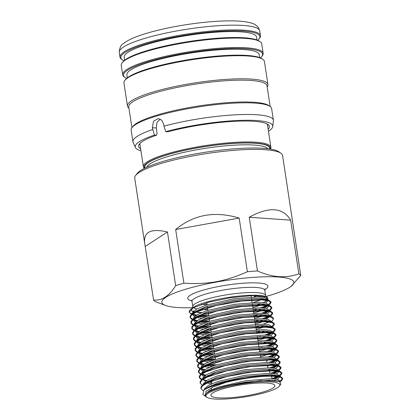 <?xml version="1.0" encoding="UTF-8"?>
<svg xmlns="http://www.w3.org/2000/svg" width="420" height="420" viewBox="0 0 420 420"><rect width="100%" height="100%" fill="white"/><g stroke="black" fill="none" stroke-linecap="round" stroke-linejoin="round"><path stroke-width="0.63" d="M144.396 168.362A64.507 11.534 -8.7 0 1 143.378 166.735A64.507 11.534 -8.7 0 1 205.396 145.572A64.507 11.534 -8.7 0 1 270.905 147.221A64.507 11.534 -8.7 0 1 270.422 149.079M270.202 149.042A63.756 11.398 171.3 0 0 205.532 146.433A63.756 11.398 171.3 0 0 144.601 168.263M140.637 148.796A66.176 11.834 171.3 0 1 138.758 145.152A66.176 11.834 171.3 0 1 156.566 135.203L154.408 135.056A69.552 12.437 171.3 0 0 135.418 147.535A69.552 12.437 171.3 0 0 140.936 150.78M268.464 131.266A69.552 12.437 171.3 0 0 272.764 126.52L273.409 120.876A71.048 12.705 171.3 0 0 273.399 120.251A71.048 12.705 171.3 0 0 235.342 114.817A71.048 12.705 171.3 0 0 163.958 126.142L163.674 124.299L161.774 120.262L158.298 118.529L153.547 121.212L152.339 127.712L154.408 135.056M152.618 129.56A71.048 12.705 171.3 0 0 132.935 141.745A71.048 12.705 171.3 0 0 133.114 142.343L135.418 147.535M156.566 135.203L157.059 133.082L156.282 127.99L156.938 122.514L160.251 119.096M139.519 143.934A64.88 11.603 171.3 0 0 139.529 144.06A64.88 11.603 171.3 0 0 140.091 145.231M272.764 126.52A69.552 12.437 171.3 0 0 237.043 120.508A69.552 12.437 171.3 0 0 165.743 131.639L163.958 126.142M268.159 129.281A66.176 11.834 171.3 0 0 268.863 125.244A66.176 11.834 171.3 0 0 167.9 131.791L165.743 131.639M122.346 59.855L121.511 59.267A71.048 12.705 -8.7 0 1 119.994 57.162A71.048 12.705 -8.7 0 1 145.094 43.249A71.048 12.705 -8.7 0 1 219.061 30.434A71.048 12.705 -8.7 0 1 260.458 35.669A71.048 12.705 -8.7 0 1 259.639 38.131L259.019 38.945A70.303 12.569 171.3 0 0 224.537 31.012A70.303 12.569 171.3 0 0 145.682 44.011A70.303 12.569 171.3 0 0 122.346 59.855A70.303 12.569 171.3 0 0 123.953 60.743M257.749 40.268A70.303 12.569 171.3 0 0 259.019 38.945M256.951 39.947L256.505 37.018A66.938 11.97 171.3 0 0 188.528 35.312A66.938 11.97 171.3 0 0 124.168 57.267L124.619 60.197M122.062 62.885L122.682 62.071A70.303 12.569 -8.7 0 1 189.462 41.444A70.303 12.569 -8.7 0 1 259.355 41.155L260.19 41.748A71.048 12.705 171.3 0 0 189.556 42.042A71.048 12.705 171.3 0 0 122.062 62.885A71.048 12.705 171.3 0 0 121.243 65.347L122.692 74.802A71.048 12.705 -8.7 0 1 147.793 60.89A71.048 12.705 -8.7 0 1 221.76 48.069A71.048 12.705 -8.7 0 1 263.156 53.309A71.048 12.705 -8.7 0 1 262.337 55.766L261.718 56.585A70.303 12.569 171.3 0 0 227.236 48.652A70.303 12.569 171.3 0 0 148.381 61.651A70.303 12.569 171.3 0 0 125.045 77.495A70.303 12.569 171.3 0 0 126.651 78.383M263.156 53.309L261.707 43.853A71.048 12.705 171.3 0 0 260.19 41.748M125.045 77.495L124.21 76.902A71.048 12.705 -8.7 0 1 122.692 74.802M260.447 57.907A70.303 12.569 171.3 0 0 261.718 56.585M259.649 57.587L259.203 54.658A66.938 11.97 171.3 0 0 191.226 52.952A66.938 11.97 171.3 0 0 126.871 74.907L127.318 77.837M124.766 80.525L125.386 79.706A70.303 12.569 -8.7 0 1 192.166 59.084A70.303 12.569 -8.7 0 1 262.054 58.795L262.889 59.388A71.048 12.705 171.3 0 0 192.255 59.677A71.048 12.705 171.3 0 0 124.766 80.525A71.048 12.705 171.3 0 0 123.942 82.982L127.475 106.076A71.048 12.705 171.3 0 0 128.924 108.129M267.173 86.977A71.048 12.705 171.3 0 0 267.944 84.583A71.048 12.705 171.3 0 0 226.548 79.349A71.048 12.705 171.3 0 0 152.581 92.164A71.048 12.705 171.3 0 0 127.475 106.076M267.944 84.583L264.406 61.488A71.048 12.705 171.3 0 0 262.889 59.388M270.165 106.533L266.999 85.843A69.93 12.506 171.3 0 0 226.259 80.692A69.93 12.506 171.3 0 0 153.458 93.308A69.93 12.506 171.3 0 0 128.756 107L131.922 127.691M273.399 120.251L271.614 108.586A71.048 12.705 171.3 0 0 270.097 106.486L268.842 105.593A69.93 12.506 171.3 0 0 199.327 105.882A69.93 12.506 171.3 0 0 132.898 126.399L131.969 127.622A71.048 12.705 171.3 0 0 131.15 130.079L132.935 141.745M270.097 106.486A71.048 12.705 171.3 0 0 199.463 106.775A71.048 12.705 171.3 0 0 131.969 127.622M267.613 125.717A64.88 11.603 171.3 0 0 267.797 124.43A64.88 11.603 171.3 0 0 267.776 124.309M279.405 386.101A37.396 6.689 171.3 0 0 241.862 383.854A37.396 6.689 171.3 0 0 206.708 397.226A37.396 6.689 171.3 0 0 214.531 399A37.396 6.689 171.3 0 0 252.772 395.509A37.396 6.689 171.3 0 0 279.405 386.101L280.938 384.085L279.389 381.35L260.531 380.546L231.546 384.862A38.099 6.815 171.3 0 0 205.107 395.54L205.186 394.391L209.255 390.857L218.411 387.062L245.81 380.725L271.273 378.693L277.562 379.439L279.972 381.045L280.061 381.628M205.107 395.54A38.099 6.815 171.3 0 0 205.921 396.669L206.708 397.226M231.546 384.862L246.02 382.09L271.483 380.058L278.896 381.187M204.236 389.839L204.351 388.936L208.42 385.403L217.576 381.607L244.976 375.27L270.438 373.238L276.728 373.984L279.137 375.59L279.237 376.257M278.633 376.803L275.173 378.992M205.375 389.104L206.462 388.148L217.786 382.967L245.185 376.63L270.648 374.603L277.651 375.569L278.833 376.173M279.347 376.955L279.2 377.669L277.279 379.37M275.383 380.357L275.074 380.499M208.703 387.377L207.884 387.198M203.401 384.384L203.516 383.481L207.585 379.948L216.741 376.147L244.141 369.815L269.603 367.784L275.893 368.529L278.303 370.135L278.402 370.802M277.798 371.348L274.339 373.538M271.635 374.645L270.816 374.945M211.659 382.478L209.029 382.137M206.929 388.238L206.525 388.101M204.54 383.649L205.627 382.694L216.951 377.512L244.351 371.175L269.813 369.149L276.817 370.115L277.998 370.718M278.512 371.501L278.366 372.215L276.444 373.916M274.549 374.903L272.906 375.606M207.869 381.922L207.049 381.743M202.566 378.929L202.681 378.026L206.75 374.493L215.906 370.692L243.306 364.361L268.769 362.329L275.058 363.074L277.468 364.681L280.098 362.182M276.964 365.894L273.504 368.083M270.8 369.191L268.873 369.868M211.58 383.812L207.029 383.05M206.094 382.783L205.69 382.646M203.705 378.194L204.792 377.239L216.116 372.057L243.516 365.72L268.979 363.694L275.982 364.66L277.163 365.264M277.673 366.03L277.531 366.76L275.609 368.461M273.714 369.448L272.071 370.146M270.359 370.792L269.362 371.138M207.034 376.467L206.215 376.288M204.577 375.806L201.989 374.136M201.731 373.475L201.847 372.566L205.916 369.038L215.072 365.237L242.471 358.901L267.934 356.874L274.223 357.62L276.633 359.226L276.717 359.767M276.129 360.433L272.669 362.628M205.259 377.328L204.855 377.192M203.642 376.677L201.941 374.84M202.871 372.74L203.957 371.784L215.282 366.602L242.681 360.266L268.144 358.239L275.147 359.205L278.234 360.308L280.103 361.835L280.208 362.518L278.869 364.55L277.62 365.358M276.838 360.575L276.696 361.305L274.774 363.006M272.879 363.993L271.236 364.691M269.524 365.337L267.503 366.019M206.199 371.012L205.38 370.829M203.81 370.372L201.154 368.681M200.897 368.02L201.012 367.112L205.081 363.584L214.237 359.782L241.637 353.446L267.099 351.419L273.389 352.165L275.798 353.771L275.882 354.312M275.294 354.979L271.834 357.173M211.984 366.324L206.525 365.773M204.424 371.873L204.02 371.737M202.808 371.222L201.107 369.385L201.185 368.571M202.036 367.285L203.123 366.329L214.447 361.147L241.847 354.811L267.309 352.784L274.312 353.75L277.399 354.853L279.269 356.381L279.373 357.063L278.035 359.095L276.911 359.835M276.003 355.12L275.861 355.85L273.94 357.546M268.69 359.882L266.647 360.57M209.176 367.453L204.524 366.681M205.364 365.558L204.545 365.374M202.976 364.917L200.319 363.227M200.062 362.565L200.177 361.657L204.246 358.129L213.402 354.328L240.802 347.991L266.264 345.965L272.554 346.71L274.964 348.311L275.048 348.852M274.459 349.524L271 351.719M263.135 354.506L260.19 355.315M215.665 361.001L214.909 360.995M211.15 360.869L205.69 360.313M203.59 366.419L203.185 366.282M201.973 365.768L200.272 363.93L200.351 363.116M201.201 361.825L202.288 360.875L213.612 355.693L241.012 349.356L266.474 347.324L273.478 348.296L274.659 348.899M275.168 349.666L275.026 350.39L273.105 352.091M267.855 354.428L260.4 356.675M213.953 362.339L211.36 362.234M208.341 361.998L203.69 361.226M204.53 360.103L203.71 359.919M202.141 359.462L199.484 357.772M199.227 357.11L199.343 356.202L203.411 352.674L212.567 348.873L239.967 342.536L265.43 340.51L271.719 341.255L274.129 342.856L274.229 343.529M273.625 344.069L270.165 346.264M262.3 349.052L259.355 349.855M214.83 355.546L214.074 355.541M210.315 355.415L204.855 354.858M202.755 360.964L202.351 360.827M201.138 360.313L199.437 358.475L199.516 357.661M200.366 356.37L201.453 355.42L212.777 350.238L240.177 343.901L265.639 341.87L272.643 342.841L273.824 343.445M274.339 344.221L274.192 344.935L272.27 346.637M267.02 348.973L259.565 351.22M213.119 356.879L210.525 356.78M207.506 356.543L202.855 355.772M203.695 354.648L202.876 354.464M201.306 354.007L198.65 352.317M198.392 351.656L198.508 350.747L202.577 347.214L211.733 343.418L239.132 337.082L264.595 335.05L270.884 335.8L273.294 337.402L273.394 338.074M272.79 338.615L269.33 340.804M266.627 341.917L263.933 342.841M213.995 350.091L213.239 350.086M209.48 349.96L204.02 349.403M201.92 355.509L201.516 355.373M200.303 354.858L198.602 353.02L198.681 352.207M199.532 350.915L200.618 349.96L211.942 344.783L239.342 338.447L264.805 336.415L271.808 337.386L272.99 337.99M273.504 338.767L273.357 339.481L271.435 341.182M212.284 351.425L209.69 351.325M206.672 351.089L202.02 350.317M202.86 349.193L202.041 349.01M200.471 348.553L197.815 346.862M197.558 346.201L197.673 345.293L201.742 341.759L210.898 337.964L238.297 331.627L263.76 329.595L270.05 330.346L272.459 331.947L272.559 332.614M271.955 333.16L268.495 335.349M265.792 336.462L263.099 337.386M260.631 338.137L257.686 338.945M213.161 344.636L212.405 344.631M208.646 344.505L203.185 343.949M201.085 350.049L200.681 349.918M199.469 349.403L197.768 347.566L197.846 346.752M198.697 345.461L199.784 344.505L211.108 339.323L238.508 332.992L263.97 330.96L270.974 331.926L272.149 332.535M272.669 333.312L272.522 334.026L270.601 335.727M268.706 336.714L267.062 337.418M265.351 338.058L257.896 340.31M211.449 345.97L208.856 345.87M205.837 345.634L201.185 344.862M202.025 343.739L201.206 343.555M199.637 343.098L196.98 341.407M196.723 340.741L196.838 339.838L200.907 336.305L210.063 332.509L237.463 326.172L262.925 324.14L269.215 324.886L271.625 326.492L271.724 327.159M264.957 331.007L262.264 331.931M259.796 332.682L256.851 333.491M212.326 339.181L211.57 339.176M207.811 339.05L202.351 338.494M200.251 344.594L199.847 344.463M198.634 343.949L196.933 342.111L197.012 341.297M197.857 340.006L198.949 339.05L210.273 333.869L237.673 327.537L263.135 325.505L270.139 326.471L271.315 327.08M267.871 331.259L266.228 331.963M210.614 340.515L208.016 340.415M205.002 340.179L200.351 339.407M201.191 338.279L200.372 338.1M198.802 337.643L196.145 335.947M195.888 335.286L196.004 334.383L200.072 330.85L209.228 327.049L236.628 320.717L262.091 318.685L268.38 319.431L270.79 321.038L270.889 321.704M264.122 325.547L261.429 326.477M258.962 327.227L256.016 328.036M211.491 333.727L210.735 333.716M206.976 333.596L201.516 333.039M199.416 339.139L199.012 339.003M197.799 338.494L196.098 336.656L196.177 335.843M197.022 334.551L198.114 333.596L209.438 328.414L236.838 322.077L262.3 320.05L269.304 321.017L270.48 321.62M267.036 325.805L265.393 326.508M263.681 327.149L256.226 329.401M209.78 335.06L207.181 334.955M204.167 334.724L199.516 333.953M200.356 332.824L199.537 332.645M197.967 332.189L195.31 330.493M195.053 329.831L195.169 328.928L199.238 325.395L208.394 321.594L235.793 315.262L261.256 313.231L267.545 313.976L269.955 315.583L270.055 316.25M268.742 317.425L265.991 318.985M263.288 320.093L260.594 321.022M258.127 321.772L255.181 322.581M210.656 328.272L209.9 328.262M206.141 328.141L200.681 327.584M198.581 333.685L198.177 333.548M196.964 333.039L195.263 331.202L195.342 330.382M196.187 329.096L197.279 328.141L208.603 322.959L236.003 316.622L261.466 314.596L268.469 315.562L269.645 316.166M266.201 320.35L264.558 321.048M262.847 321.694L255.392 323.946M208.945 329.606L206.346 329.5M203.333 329.269L198.681 328.498M199.521 327.369L198.702 327.191M197.132 326.734L194.476 325.038M194.219 324.377L194.334 323.468L198.403 319.94L207.559 316.139L234.959 309.803L260.421 307.776L266.711 308.522L269.12 310.128L269.22 310.795M268.616 311.341L265.156 313.53M262.453 314.638L259.76 315.567M257.292 316.318L254.347 317.126M209.822 322.817L209.066 322.807M205.306 322.681L199.847 322.13M197.747 328.23L197.342 328.094M196.13 327.584L194.428 325.742L194.507 324.928M195.353 323.642L196.445 322.686L207.769 317.504L235.168 311.168L260.631 309.141L267.635 310.107L268.81 310.711M269.33 311.493L269.183 312.207L267.262 313.908M265.366 314.895L263.723 315.593M262.012 316.239L254.557 318.491M208.11 324.151L205.511 324.046M202.498 323.815L197.846 323.038M196.297 321.274L193.641 319.583M193.384 318.922L193.499 318.014L197.568 314.486L206.724 310.685L234.124 304.348L259.586 302.321L265.876 303.067L268.286 304.673L268.385 305.34M267.781 305.881L264.322 308.075M261.618 309.183L258.925 310.112M256.457 310.863L253.512 311.671M208.987 317.363L208.231 317.352M204.472 317.226L199.012 316.675M195.295 322.124L193.594 320.287L193.672 319.473M194.518 318.187L195.61 317.231L206.934 312.05L234.334 305.713L259.796 303.686L266.8 304.652L267.976 305.256M268.495 306.033L268.349 306.752L266.427 308.448M264.532 309.44L262.889 310.139M261.177 310.784L253.722 313.031M207.275 318.696L204.677 318.591M201.663 318.355L197.012 317.583M196.476 311.987A38.099 6.815 171.3 0 0 200.739 312.501A38.099 6.815 171.3 0 0 201.637 312.559M197.852 316.459L197.033 316.276M195.463 315.819L192.806 314.129M192.549 313.467L192.665 312.559L196.733 309.031L205.889 305.23L233.289 298.893L258.752 296.867L265.041 297.612L267.451 299.219L267.55 299.885M266.947 300.426L263.487 302.62M260.783 303.728L258.09 304.652M255.623 305.408L252.677 306.217M196.077 317.32L195.673 317.184M194.46 316.669L192.759 314.832L192.838 314.018M193.683 312.732L194.775 311.776L206.099 306.595L233.499 300.258L258.962 298.231L265.965 299.197L267.141 299.801M267.661 300.578L267.514 301.298L265.592 302.993M263.697 303.986L262.054 304.684M260.342 305.33L252.887 307.577M206.441 313.241L203.842 313.136M200.828 312.9L196.177 312.128M192.271 319.798L190.118 317.678L191.672 314.906L196.928 311.776L216.206 305.566L240.823 301.135L261.628 299.922L268.438 300.757L271.026 302.505L269.687 304.542L268.438 305.351M267.529 305.839L262.531 307.892M258.772 309.099L254.567 310.264M206.908 316.36L200.366 316.113M198.922 315.987L197.762 315.856M195.815 315.567L194.066 315.21M192.654 314.165L192.759 314.832L192.05 314.596M191.436 314.344L189.289 312.228L193.242 307.786A41.134 7.355 171.3 0 0 190.942 309.209A41.134 7.355 171.3 0 0 189.226 311.813L189.289 312.228M189.268 312.007A41.134 7.355 171.3 0 0 191.489 313.73L191.945 313.919M190.124 317.683L190.145 316.024L192.16 313.75L204.43 308.165L234.024 301.376L261.524 299.24L269.052 300.3L270.921 301.828L271.026 302.51M270.916 302.174L268.291 304.694M266.348 305.671L260.71 307.786M256.2 309.12L253.239 309.892M208.73 315.672L201.852 315.536M200.261 315.431L198.812 315.305M196.628 315.037L192.88 314.233M193.106 325.253L190.953 323.132L192.507 320.36L197.757 317.231L217.04 311.02L241.658 306.59L262.463 305.377L269.278 306.212L271.861 307.965L270.522 309.997L269.272 310.805M268.364 311.294L263.366 313.346M259.607 314.554L255.402 315.719M207.743 321.815L201.201 321.568M196.644 321.022L194.906 320.665M193.594 320.303L192.885 320.056M190.958 323.137L190.979 321.479L192.995 319.205L205.265 313.619L234.859 306.831L262.358 304.694L269.887 305.755L271.756 307.282L271.861 307.965M271.75 307.629L269.125 310.149M267.183 311.125L261.545 313.241M257.035 314.575L254.074 315.346M209.564 321.127L202.692 320.99M201.096 320.885L199.647 320.759M197.463 320.492L193.715 319.688M192.78 319.373L190.103 317.331M193.94 330.708L191.793 328.587L193.342 325.82L198.592 322.686L217.87 316.481L242.492 312.044L263.298 310.832L270.113 311.666L272.695 313.42L271.357 315.452L270.244 316.292M269.199 316.748L264.201 318.801M260.447 320.008L256.237 321.174M208.577 327.269L202.036 327.022M200.592 326.897L199.432 326.765M197.484 326.477L195.741 326.119M191.793 328.592L191.814 326.933L193.83 324.66L206.099 319.074L235.694 312.286L263.193 310.149L270.721 311.209L272.591 312.737L272.695 313.42M272.585 313.089L269.96 315.609M268.018 316.58L262.379 318.696M257.87 320.03L254.909 320.801M210.399 326.582L203.527 326.445M201.931 326.34L200.482 326.214M198.298 325.946L194.549 325.143M193.615 324.828L190.937 322.786M194.775 336.163L192.628 334.042L194.177 331.275L199.421 328.146L218.704 321.935L243.327 317.499L264.133 316.286L270.947 317.126L273.53 318.875L272.192 320.906L271.079 321.746M261.282 325.463L257.072 326.629M209.412 332.724L202.865 332.477M201.427 332.351L200.267 332.22M198.319 331.937L196.576 331.574M192.628 334.047L192.649 332.388L194.665 330.115L206.934 324.529L236.528 317.741L264.028 315.609L271.556 316.664L273.425 318.192L273.53 318.875M268.853 322.035L263.214 324.151M211.234 332.036L204.356 331.9M202.766 331.795L201.316 331.669M199.133 331.401L195.384 330.598M194.45 330.283L191.772 328.246M195.61 341.618L193.463 339.502L195.011 336.73L200.251 333.601L219.539 327.39L244.157 322.959L264.968 321.741L271.782 322.581L274.365 324.329L273.026 326.361L271.777 327.175M262.117 330.923L257.906 332.084M210.247 338.179L203.7 337.932M202.262 337.806L201.101 337.675M199.154 337.391L197.41 337.029M195.993 335.984L196.098 336.656L195.389 336.42M193.463 339.502L193.484 337.843L195.5 335.57L207.769 329.983L237.363 323.201L264.863 321.064L272.391 322.119L274.26 323.647L274.365 324.329M274.255 323.998L271.63 326.519M259.539 330.944L256.578 331.711M212.069 337.491L205.191 337.355M203.6 337.25L202.151 337.124M199.967 336.856L196.219 336.058M195.284 335.738L192.612 333.701M196.445 347.072L194.297 344.957L195.841 342.19L201.08 339.061L220.374 332.845L244.981 328.414L265.802 327.201L272.617 328.036L275.2 329.784L273.861 331.816L272.612 332.63M271.703 333.118L266.705 335.171M211.082 343.633L204.535 343.387M203.096 343.261L201.936 343.135M199.988 342.846L198.245 342.489M196.828 341.439L196.933 342.111L196.224 341.875M194.297 344.957L194.318 343.298L196.334 341.024L208.603 335.438L238.198 328.655L265.697 326.519L273.226 327.574L275.095 329.102L275.2 329.789M275.09 329.453L272.465 331.973M270.522 332.95L264.884 335.066M260.374 336.399L257.413 337.166M212.903 342.946L206.026 342.809M204.435 342.704L202.986 342.578M200.802 342.31L197.053 341.512M196.119 341.192L193.441 339.155M197.279 352.527L195.132 350.411L196.67 347.65L201.915 344.516L221.198 338.3L245.81 333.869L266.637 332.656L273.452 333.491L276.034 335.239L274.696 337.27L273.446 338.084M272.538 338.572L267.54 340.625M211.916 349.088L205.375 348.842M203.931 348.716L202.776 348.584M200.823 348.301L199.08 347.944M197.662 346.878L197.768 347.566L197.053 347.33M195.132 350.411L195.153 348.757L197.169 346.479L209.438 340.893L239.033 334.11L266.532 331.973L274.06 333.029L275.93 334.556L276.034 335.244M275.924 334.908L273.299 337.428M271.357 338.405L265.718 340.52M261.209 341.854L258.248 342.62M213.738 348.406L206.861 348.269M205.27 348.164L203.821 348.033M201.637 347.765L197.888 346.967M196.954 346.647L194.276 344.61M198.114 357.987L195.967 355.871L197.505 353.105L202.75 349.97L222.028 343.76L246.645 339.323L267.472 338.111L274.286 338.945L276.869 340.694L275.531 342.725L274.281 343.539M273.373 344.027L268.375 346.08M212.751 354.548L206.209 354.302M204.766 354.17L203.611 354.039M201.658 353.756L199.909 353.399M198.151 352.884L197.888 352.784M195.967 355.871L195.988 354.212L198.004 351.939L210.273 346.353L239.867 339.565L267.367 337.428L274.895 338.483L276.764 340.011L276.869 340.699M276.759 340.363L274.134 342.883M272.192 343.859L266.553 345.975M262.043 347.308L259.082 348.075M214.573 353.861L207.695 353.724M206.105 353.619L204.656 353.488M202.472 353.22L198.723 352.422M197.788 352.102L195.111 350.065M198.949 363.442L196.802 361.326L198.34 358.559L203.579 355.43L222.857 349.214L247.48 344.778L268.307 343.565L275.121 344.4L277.704 346.148L276.365 348.185L275.237 348.925M274.207 349.482L269.209 351.535M213.586 360.003L207.044 359.756M205.601 359.625L204.446 359.499M202.493 359.21L200.744 358.853M198.986 358.339L198.723 358.239M196.802 361.326L196.822 359.667L198.839 357.394L211.108 351.808L240.702 345.019L268.202 342.883L275.73 343.943L277.599 345.466L277.704 346.154M277.594 345.818L274.969 348.338M273.026 349.314L267.388 351.43M215.408 359.315L208.53 359.179M206.939 359.074L205.49 358.943M203.306 358.675L199.558 357.877M198.623 357.556L195.946 355.519M199.784 368.897L197.636 366.781L199.174 364.014L204.419 360.88L223.692 354.669L248.32 350.233L269.141 349.02L275.951 349.855L278.539 351.603L277.2 353.64L276.071 354.38M275.042 354.937L270.044 356.99M214.421 365.458L207.879 365.211M206.435 365.085L205.275 364.954M203.327 364.665L201.579 364.308M197.636 366.781L197.657 365.122L199.673 362.849L211.942 357.262L241.537 350.474L269.036 348.338L276.565 349.398L278.434 350.921L278.539 351.608M278.429 351.272L275.804 353.792M273.861 354.769L268.223 356.885M216.242 364.77L209.365 364.633M207.774 364.529L206.325 364.397M204.141 364.13L200.393 363.332M200.167 363.263L200.272 363.93M199.458 363.017L196.781 360.974M200.618 374.351L198.466 372.23L200.02 369.458L205.275 366.329L224.558 360.119L249.17 355.688L269.976 354.475L276.791 355.31L279.373 357.058M275.877 360.392L270.879 362.444M207.27 370.54L206.11 370.409M204.162 370.12L202.419 369.763M201.002 368.718L201.107 369.385L200.398 369.149M198.471 372.236L198.492 370.577L200.508 368.303L212.777 362.717L242.372 355.929L269.871 353.792L277.399 354.853M279.263 356.727L276.638 359.247M274.696 360.224L269.057 362.339M208.609 369.983L207.16 369.857M204.976 369.59L201.227 368.786M200.293 368.471L197.615 366.429M201.453 379.806L199.306 377.685L200.855 374.913L206.11 371.784L225.388 365.573L250.005 361.142L270.811 359.93L277.625 360.764L280.208 362.518M276.712 365.846L271.714 367.899M208.105 375.995L206.945 375.863M204.997 375.575L203.254 375.218M199.306 377.69L199.327 376.031L201.343 373.758L213.612 368.172L243.206 361.384L270.706 359.247L278.234 360.308M275.531 365.678L269.892 367.794M212.084 375.596L211.04 375.543M209.444 375.438L207.995 375.312M205.81 375.044L202.062 374.241M201.128 373.926L198.45 371.884M202.288 385.261L200.141 383.14L201.689 380.373L206.939 377.239L226.222 371.028L250.84 366.597L271.645 365.384L278.46 366.224L281.043 367.973L279.704 370.004L278.455 370.813M277.546 371.301L272.548 373.359M211.712 381.665L210.383 381.575M208.94 381.449L207.779 381.318M205.832 381.029L204.089 380.672M200.141 383.145L200.161 381.486L202.178 379.213L214.447 373.627L244.041 366.839L271.541 364.702L279.069 365.762L280.938 367.29L281.043 367.973M280.933 367.642L278.308 370.162M276.365 371.133L270.727 373.249M210.278 380.893L208.829 380.767M206.645 380.499L202.897 379.696M201.962 379.381L199.29 377.344M203.128 390.721L200.975 388.594L202.524 385.828L207.769 382.699L227.052 376.488L251.674 372.052L272.48 370.839L279.295 371.679L281.878 373.427L280.539 375.459L279.29 376.268M278.381 376.756L273.383 378.814M209.774 386.904L208.614 386.773M200.975 388.6L200.996 386.941L203.012 384.668L215.282 379.082L244.876 372.298L272.375 370.162L279.904 371.217L281.773 372.745L281.878 373.427M281.768 373.096L279.143 375.617M277.2 376.588L272.176 378.504M211.113 386.348L209.664 386.221M206.462 388.148L204.141 389.907A41.134 7.355 -8.7 0 1 225.257 382.599C241.322 378.404 262.122 375.8 273.315 376.299L280.13 377.134L282.713 378.882L281.374 380.914L280.187 381.691M204.141 389.907C213.213 382.673 255.066 374.567 273.21 375.617L280.739 376.672L282.608 378.2L282.713 378.882M282.602 378.551L279.977 381.071M192.607 312.727L191.489 313.73M193.242 307.786L208.892 302.164L231.168 297.617L252.788 295.591L266.285 296.741L267.65 299.906M266.532 300.825L264.117 302.18A38.703 6.92 171.3 0 0 266.831 300.405M193.547 311.887L193.037 310.873A38.099 6.815 171.3 0 0 193.657 311.183M252.662 306.117L255.145 305.429M257.649 304.663L260.432 303.713M263.235 302.589L264.117 302.18M203.858 390.117L202.886 394.517L205.7 396.512L205.905 391.419L213.176 386.993L225.257 382.599M282.576 155.484A74.792 13.372 171.3 0 0 280.975 153.269A74.792 13.372 171.3 0 0 265.325 149.72A74.792 13.372 171.3 0 0 188.843 156.697A74.792 13.372 171.3 0 0 135.581 175.518A74.792 13.372 171.3 0 0 134.715 178.106L144.679 243.222C143.362 231.908 150.948 228.165 167.449 231.992L175.665 285.668A74.792 13.372 171.3 0 1 183.881 283.19L175.67 229.514C193.667 214.557 214.835 210.746 239.169 218.075L247.385 271.75A74.792 13.372 171.3 0 1 257.46 270.931L249.249 217.256C269.084 206.33 282.886 207.302 290.661 220.159L298.872 273.835A74.792 13.372 171.3 0 1 300.731 275.494L282.576 155.484M144.679 243.222L153.578 300.011A74.792 13.372 171.3 0 0 155.437 301.67L165.784 305.566A66.749 11.933 171.3 0 0 177.256 307.508A66.749 11.933 171.3 0 0 192.712 307.687M135.581 175.518L137.13 173.481A72.917 13.036 -8.7 0 1 189.058 155.132A72.917 13.036 -8.7 0 1 263.629 148.328A72.917 13.036 -8.7 0 1 278.891 151.788L280.975 153.269M265.981 296.473A66.749 11.933 171.3 0 0 291.039 286.398A66.749 11.933 171.3 0 0 226.039 280.471A66.749 11.933 171.3 0 0 165.784 305.566M300.731 275.494L291.039 286.398M257.46 270.931C272.129 277.541 285.931 278.512 298.872 273.835M183.881 283.19C208.184 284.613 224.81 281.615 247.385 271.75M153.578 300.011C161.805 300.872 169.166 296.09 175.665 285.668M267.388 383.077A32.345 5.785 -8.7 0 1 274.79 385.35A32.345 5.785 -8.7 0 1 243.747 396.181A32.345 5.785 -8.7 0 1 210.887 395.131A32.345 5.785 -8.7 0 1 232.108 386.547A32.345 5.785 -8.7 0 1 267.388 383.077M211.25 368.981A28.046 5.014 -8.7 0 1 212.111 367.721M266.049 359.898A28.046 5.014 -8.7 0 1 266.7 360.759L266.931 362.287M212.258 374.378A28.046 5.014 -8.7 0 1 213.974 372.797M266.359 365.363A28.046 5.014 -8.7 0 1 267.535 366.356L268.065 367.747M249.249 217.256L290.661 220.159M175.67 229.514L239.169 218.075M145.367 246.335L167.449 231.992M193.625 311.215L193.037 310.873M267.955 148.733A61.703 11.03 171.3 0 0 205.81 148.255A61.703 11.03 171.3 0 0 146.648 167.297M145.063 168.032A63.194 11.298 -8.7 0 1 205.543 146.533A63.194 11.298 -8.7 0 1 269.687 148.964M119.27 52.432C119.48 47.932 120.866 44.966 123.433 43.544C128.079 39.905 135.707 36.524 146.317 33.401C157.972 29.92 171.271 27.017 186.212 24.68C205.947 21.677 222.847 20.454 236.901 21C242.734 21.247 247.506 21.924 251.213 23.032C254.163 23.714 256.625 25.347 258.599 27.93L259.733 30.938A71.048 12.705 171.3 0 0 218.337 25.704A71.048 12.705 171.3 0 0 144.37 38.519A71.048 12.705 171.3 0 0 119.27 52.432L119.994 57.162M156.282 127.99L152.339 127.712M267.519 299.67A38.703 6.92 171.3 0 0 265.97 296.635M266.285 296.741L265.661 296.515A38.703 6.92 171.3 0 0 259.009 295.391A38.703 6.92 171.3 0 0 221.986 298.51A38.703 6.92 171.3 0 0 193.032 307.629L190.942 309.209M192.014 308.558A38.703 6.92 171.3 0 0 193.163 311.729M265.062 288.907L264.81 290.33A36.834 6.583 171.3 0 0 256.316 287.495A36.834 6.583 171.3 0 0 215.486 291.59A36.834 6.583 171.3 0 0 191.993 301.476L192.785 306.647A36.834 6.583 -8.7 0 1 216.279 296.762A36.834 6.583 -8.7 0 1 257.108 292.667A36.834 6.583 -8.7 0 1 265.603 295.507L266.196 296.73M265.387 296.468A36.834 6.583 -8.7 0 1 264.505 297.481M263.009 298.546A36.834 6.583 -8.7 0 1 261.744 299.25M260.416 299.885A36.834 6.583 -8.7 0 1 253.816 302.342M207.805 309.635A36.834 6.583 -8.7 0 1 202.451 309.556M196.901 308.936A36.834 6.583 -8.7 0 1 193.473 307.666M201.5 304.374A36.834 6.583 171.3 0 0 207.013 304.458M253.995 296.856A36.834 6.583 171.3 0 0 257.534 295.591M191.793 300.825A40.572 7.256 -8.7 0 1 205.994 289.349A40.572 7.256 -8.7 0 1 258.594 283.001A40.572 7.256 -8.7 0 1 264.805 289.653M270.905 147.221L267.361 124.058M143.378 166.735L139.834 143.572M259.733 30.938L260.458 35.669M277.552 365.221L277.468 364.681M199.437 358.475L199.332 357.793M198.602 353.02L198.497 352.333M195.263 331.202L195.158 330.514M194.428 325.742L194.323 325.059M193.594 320.287L193.489 319.604M265.661 296.515L266.269 296.788M192.785 306.647L192.533 308.075M264.81 290.33L265.603 295.507M260.442 356.969L260.09 354.659M259.607 351.514L259.255 349.204M259.151 348.521L258.983 347.424M258.772 346.059L258.421 343.749M258.316 343.067L258.148 341.969M257.938 340.604L257.586 338.294M257.481 337.612L257.313 336.509M256.646 332.157L256.478 331.055M256.268 329.695L255.917 327.385M255.811 326.702L255.644 325.6M255.434 324.235L255.082 321.93M254.977 321.248L254.809 320.145M254.599 318.78L254.247 316.47M254.142 315.793L253.974 314.69M253.764 313.325L253.412 311.015M253.307 310.333L253.139 309.236M252.929 307.87L252.578 305.56M252.472 304.878L252.304 303.781M252.095 302.416L251.743 300.106M251.638 299.423L251.47 298.326M251.26 296.961L251.06 295.649M215.786 361.772L215.628 360.764M215.418 359.399L215.05 357M214.951 356.318L214.793 355.31M214.583 353.945L214.216 351.54M214.116 350.863L213.959 349.85M213.749 348.49L213.381 346.085M213.281 345.408L213.124 344.395M212.914 343.035L212.546 340.631M212.447 339.948L212.289 338.94M212.079 337.58L211.712 335.176M211.612 334.493L211.454 333.485M211.244 332.12L210.877 329.721M210.777 329.038L210.62 328.031M210.41 326.666L210.042 324.266M209.942 323.584L209.785 322.576M209.575 321.211L209.207 318.812M209.108 318.129L208.95 317.121M208.74 315.756L208.373 313.357M208.273 312.674L208.115 311.666M207.905 310.301L207.538 307.902M207.433 307.219L207.281 306.212M207.071 304.846L206.75 302.757M267.566 366.445L267.398 365.342M212.047 374.451L211.916 373.574M211.848 379.391L211.796 380.305M211.748 381.045L211.575 383.864M211.486 385.361L211.433 386.221M211.334 387.87L211.208 389.865M268.59 369.117L268.968 370.109M269.225 370.792L270.16 373.228M270.685 374.603L271.052 375.564M271.31 376.247L272.265 378.74M191.993 301.476L191.326 300.19M194.775 311.776L192.16 313.75M265.965 299.197L269.052 300.3M195.61 317.231L192.995 319.205M266.8 304.652L269.887 305.755M196.445 322.686L193.83 324.66M267.635 310.107L270.721 311.209M197.279 328.141L194.665 330.115M268.469 315.562L271.556 316.664M198.114 333.596L195.5 335.57M269.304 321.017L272.391 322.119M198.949 339.05L196.334 341.024M270.139 326.471L273.226 327.574M199.784 344.505L197.169 346.479M270.974 331.926L274.06 333.029M200.618 349.96L198.004 351.939M271.808 337.386L274.895 338.483M201.453 355.42L198.839 357.394M272.643 342.841L275.73 343.943M202.288 360.875L199.673 362.849M273.478 348.296L276.565 349.398M203.123 366.329L200.508 368.303M203.957 371.784L201.343 373.758M204.792 377.239L202.178 379.213M275.982 364.66L279.069 365.762M205.627 382.694L203.012 384.668M276.817 370.115L279.904 371.217M277.651 375.569L280.739 376.672M278.486 381.024L279.389 381.35M280.282 381.743L281.374 380.914M279.426 376.299L280.539 375.459M278.591 370.844L279.704 370.004M277.756 365.389L278.869 364.55M277.011 359.872L278.035 359.095M201.107 369.411L200.655 369.248M276.176 354.417L277.2 353.64M275.336 348.957L276.365 348.185M274.418 343.57L275.531 342.731M273.583 338.116L274.696 337.27M197.768 347.587L197.316 347.424M272.748 332.656L273.861 331.816M196.933 342.132L196.481 341.969M271.913 327.201L273.026 326.361M196.098 336.677L195.647 336.514M269.409 310.837L270.522 309.997M268.574 305.382L269.687 304.542M192.759 314.858L192.308 314.695"/></g></svg>
